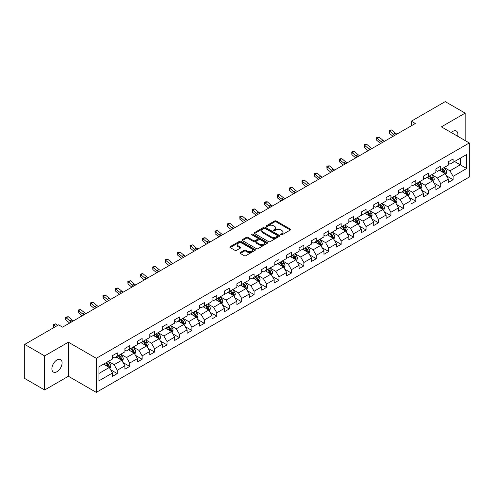 <?xml version="1.0" encoding="UTF-8"?>
<svg xmlns="http://www.w3.org/2000/svg" width="494" height="494" viewBox="0 0 494 494"><rect width="100%" height="100%" fill="white"/><g stroke="black" fill="none" stroke-linecap="round" stroke-linejoin="round"><path stroke-width="0.74" d="M280.907 234.817A0.772 0.445 0 0 0 282.006 234.817L290.324 230.013A1.105 0.636 0 0 0 290.645 229.562A1.105 0.636 0 0 0 290.324 229.111L276.232 220.979A1.105 0.636 0 0 0 274.67 220.979L266.352 225.777A0.772 0.445 0 0 0 266.124 226.091A0.772 0.445 0 0 0 266.352 226.413A0.772 0.445 0 0 0 267.445 226.413L268.526 225.789A3.544 2.044 0 0 1 273.534 225.789L274.707 226.468A3.544 2.044 0 0 1 275.745 227.913A3.544 2.044 0 0 1 274.707 229.358L273.633 229.982A0.772 0.445 0 0 0 273.404 230.297A0.772 0.445 0 0 0 273.633 230.612A0.772 0.445 0 0 0 274.726 230.612L275.8 229.988A3.544 2.044 0 0 1 280.814 229.988L281.988 230.667A3.544 2.044 0 0 1 283.025 232.112A3.544 2.044 0 0 1 281.988 233.563L280.907 234.181A0.772 0.445 0 0 0 280.685 234.496A0.772 0.445 0 0 0 280.907 234.817L280.907 234.181M56.995 371.704A7.219 4.168 120 0 0 61.707 365.35A7.219 4.168 120 0 0 60.601 359.564A7.219 4.168 120 0 0 56.995 359.922A7.219 4.168 120 0 0 52.278 366.282A7.219 4.168 120 0 0 53.383 372.062A7.219 4.168 120 0 0 56.995 371.704M457.666 136.245A7.219 4.168 120 0 0 456.4 131.052A7.219 4.168 120 0 0 452.794 131.41A7.219 4.168 120 0 0 451.275 132.553M240.312 252.514A1.105 0.636 0 0 0 239.985 252.965A1.105 0.636 0 0 0 240.312 253.422L244.264 255.701A1.105 0.636 0 0 0 245.827 255.701L255.065 250.372A1.105 0.636 0 0 0 255.386 249.915A1.105 0.636 0 0 0 255.065 249.464L240.973 241.331A1.105 0.636 0 0 0 239.411 241.331L230.173 246.667A1.105 0.636 0 0 0 229.852 247.117A1.105 0.636 0 0 0 230.173 247.568L234.946 250.322A1.105 0.636 0 0 0 236.515 250.322L240.467 248.044A1.105 0.636 0 0 0 240.788 247.593A1.105 0.636 0 0 0 240.467 247.136L238.102 245.771A2.958 1.71 0 0 1 237.231 244.561A2.958 1.71 0 0 1 239.059 242.986A2.958 1.71 0 0 1 242.288 243.357L251.563 248.71A2.958 1.71 0 0 1 252.428 249.915A2.958 1.71 0 0 1 250.6 251.495A2.958 1.71 0 0 1 247.371 251.125L245.827 250.236A1.105 0.636 0 0 0 244.264 250.236L240.312 252.514L240.312 253.422M68.394 342.2L44.633 355.915L24.7 344.411L24.7 378.472L44.633 389.982L68.394 376.267L96.299 392.378L96.299 358.311L68.394 342.2L68.394 376.267M465.157 140.568L465.157 113.132L441.395 126.853L469.3 142.964L96.299 358.311M465.157 113.132L445.218 101.622L411.335 121.191L411.335 125.791M24.7 344.411L58.588 324.842L62.571 327.145L415.318 123.488L411.335 121.191M268.6 241.646A1.105 0.636 0 0 0 270.169 241.646L279.4 236.317A1.105 0.636 0 0 0 279.728 235.866A1.105 0.636 0 0 0 279.4 235.416L265.315 227.277A1.105 0.636 0 0 0 263.753 227.277L254.515 232.612A1.105 0.636 0 0 0 254.188 233.063A1.105 0.636 0 0 0 254.515 233.514L268.6 241.646M252.125 234.983A0.772 0.445 0 0 1 252.909 235.088L267.217 243.351L257.998 248.673A1.105 0.636 0 0 1 256.429 248.673L242.344 240.541L242.344 239.639A1.105 0.636 0 0 0 242.023 240.09A1.105 0.636 0 0 0 242.344 240.541M242.344 239.639L246.296 237.355A1.105 0.636 0 0 1 247.864 237.355L253.576 240.652A1.105 0.636 0 0 0 255.139 240.652L257.763 239.139A1.105 0.636 0 0 0 258.084 238.688A1.105 0.636 0 0 0 257.763 238.238L251.817 234.804A0.772 0.445 0 0 1 251.588 234.489A0.772 0.445 0 0 1 252.064 234.076A0.772 0.445 0 0 1 252.909 234.168L267.235 242.437A1.105 0.636 0 0 1 267.557 242.894A1.105 0.636 0 0 1 267.235 243.344L267.235 242.437M96.299 392.378L469.3 177.031L469.3 142.964M110.613 369.753L117.269 373.594L117.269 370.234L124.926 365.813L124.926 369.172L129.712 366.412L129.712 363.053L137.363 358.632L137.363 361.991L142.149 359.231L142.149 355.871L149.805 351.45L149.805 354.816L154.585 352.049L154.585 348.69L162.242 344.269L162.242 347.634L167.028 344.868L167.028 341.508L174.678 337.087L174.678 340.452L179.464 337.686L179.464 334.327L187.121 329.906L187.121 333.271L191.9 330.505L191.9 327.145L199.557 322.724L199.557 326.089L204.343 323.323L204.343 319.964L211.994 315.543L211.994 318.908L216.78 316.141L216.78 312.782L224.437 308.361L224.437 311.726L229.222 308.96L229.222 305.601L236.873 301.179L236.873 304.545L241.659 301.778L241.659 298.419L249.309 294.004L249.309 297.363L254.095 294.597L254.095 291.238L261.752 286.823L261.752 290.182L266.538 287.415L266.538 284.056L274.189 279.641L274.189 283L278.974 280.24L278.974 276.875L286.631 272.46L286.631 275.819L291.411 273.059L291.411 269.693L299.068 265.278L299.068 268.637L303.853 265.877L303.853 262.512L311.504 258.096L311.504 261.456L316.29 258.695L316.29 255.33L323.947 250.915L323.947 254.274L328.726 251.514L328.726 248.149L336.383 243.733L336.383 247.093L341.169 244.332L341.169 240.967L348.82 236.552L348.82 239.911L353.605 237.151L353.605 233.786L361.262 229.37L361.262 232.73L366.042 229.969L366.042 226.604L373.699 222.189L373.699 225.548L378.484 222.788L378.484 219.422L386.135 215.007L386.135 218.367L390.921 215.606L390.921 212.247L398.578 207.826L398.578 211.185L403.357 208.425L403.357 205.066L411.014 200.644L411.014 204.003L415.8 201.243L415.8 197.884L423.451 193.463L423.451 196.822L428.236 194.062L428.236 190.703L435.893 186.281L435.893 189.64L440.673 186.88L440.673 183.521L448.33 179.1L448.33 182.459L453.115 179.699L453.115 176.339L466.669 168.51L466.669 154.517L460.291 158.197L460.291 164.829L466.669 168.51M117.269 373.594L112.49 376.354L112.49 372.995L98.936 380.825L98.936 366.826L112.49 359.002L112.49 355.643L117.269 352.877L117.269 356.242L124.926 351.821L124.926 348.461L129.712 345.695L129.712 349.06L137.363 344.639L137.363 341.28L142.149 338.514L142.149 341.879L149.805 337.458L149.805 334.098L154.585 331.332L154.585 334.697L162.242 330.276L162.242 326.917L167.028 324.15L167.028 327.516L174.678 323.095L174.678 319.735L179.464 316.975L179.464 320.334L187.121 315.913L187.121 312.554L191.9 309.794L191.9 313.153L199.557 308.731L199.557 305.372L204.343 302.612L204.343 305.971L211.994 301.55L211.994 298.191L216.78 295.431L216.78 298.79L224.437 294.368L224.437 291.009L229.222 288.249L229.222 291.608L236.873 287.187L236.873 283.828L241.659 281.067L241.659 284.427L249.309 280.005L249.309 276.646L254.095 273.886L254.095 277.245L261.752 272.824L261.752 269.465L266.538 266.704L266.538 270.064L274.189 265.642L274.189 262.283L278.974 259.523L278.974 262.882L286.631 258.461L286.631 255.102L291.411 252.341L291.411 255.701L299.068 251.279L299.068 247.92L303.853 245.16L303.853 248.519L311.504 244.098L311.504 240.739L316.29 237.978L316.29 241.338L323.947 236.916L323.947 233.557L328.726 230.797L328.726 234.156L336.383 229.735L336.383 226.376L341.169 223.615L341.169 226.974L348.82 222.553L348.82 219.194L353.605 216.434L353.605 219.793L361.262 215.372L361.262 212.012L366.042 209.252L366.042 212.611L373.699 208.19L373.699 204.831L378.484 202.071L378.484 205.43L386.135 201.009L386.135 197.649L390.921 194.889L390.921 198.248L398.578 193.833L398.578 190.468L403.357 187.708L403.357 191.067L411.014 186.652L411.014 183.286L415.8 180.526L415.8 183.885L423.451 179.47L423.451 176.105L428.236 173.345L428.236 176.704L435.893 172.289L435.893 168.923L440.673 166.163L440.673 169.522L448.33 165.107L448.33 161.742L453.115 158.982L453.115 162.341L466.669 154.517M115.997 356.977L121.734 360.293L114.083 364.708L108.34 361.398M112.49 357.162L114.083 358.082L117.269 356.242M114.083 364.708L117.269 370.234M121.734 360.293L124.926 365.813M128.434 349.795L134.177 353.111L126.52 357.526L120.783 354.217M124.926 349.98L126.52 350.901L129.712 349.06M126.52 357.526L129.712 363.053M134.177 353.111L137.363 358.632M140.87 342.614L146.613 345.93L138.962 350.345L133.219 347.035M137.363 342.799L138.962 343.719L142.149 341.879M138.962 350.345L142.149 355.871M146.613 345.93L149.805 351.45M153.313 335.432L159.056 338.748L151.399 343.163L145.656 339.853M149.805 335.617L151.399 336.538L154.585 334.697M151.399 343.163L154.585 348.69M159.056 338.748L162.242 344.269M165.749 328.251L171.492 331.567L163.835 335.982L158.099 332.672M162.242 328.436L163.835 329.356L167.028 327.516M163.835 335.982L167.028 341.508M171.492 331.567L174.678 337.087M178.192 321.069L183.929 324.385L176.278 328.8L170.535 325.49M174.678 321.254L176.278 322.174L179.464 320.334M176.278 328.8L179.464 334.327M183.929 324.385L187.121 329.906M190.628 313.888L196.371 317.204L188.714 321.619L182.971 318.309M187.121 314.073L188.714 314.993L191.9 313.153M188.714 321.619L191.9 327.145M196.371 317.204L199.557 322.724M203.065 306.706L208.808 310.022L201.151 314.443L195.414 311.127M199.557 306.891L201.151 307.811L204.343 305.971M201.151 314.443L204.343 319.964M208.808 310.022L211.994 315.543M215.508 299.525L221.244 302.841L213.593 307.262L207.851 303.946M211.994 299.71L213.593 300.63L216.78 298.79M213.593 307.262L216.78 312.782M221.244 302.841L224.437 308.361M227.944 292.343L233.687 295.659L226.03 300.08L220.287 296.764M224.437 292.528L226.03 293.448L229.222 291.608M226.03 300.08L229.222 305.601M233.687 295.659L236.873 301.179M240.38 285.162L246.123 288.477L238.466 292.899L232.73 289.583M236.873 285.347L238.466 286.267L241.659 284.427M238.466 292.899L241.659 298.419M246.123 288.477L249.309 294.004M252.823 277.98L258.56 281.296L250.909 285.717L245.166 282.401M249.309 278.165L250.909 279.085L254.095 277.245M250.909 285.717L254.095 291.238M258.56 281.296L261.752 286.823M265.259 270.798L271.002 274.114L263.345 278.536L257.602 275.22M261.752 270.984L263.345 271.904L266.538 270.064M263.345 278.536L266.538 284.056M271.002 274.114L274.189 279.641M277.696 263.617L283.439 266.933L275.782 271.354L270.045 268.038M274.189 263.802L275.782 264.722L278.974 262.882M275.782 271.354L278.974 276.875M283.439 266.933L286.631 272.46M290.139 256.435L295.875 259.751L288.224 264.173L282.482 260.857M286.631 256.621L288.224 257.541L291.411 255.701M288.224 264.173L291.411 269.693M295.875 259.751L299.068 265.278M302.575 249.254L308.318 252.57L300.661 256.991L294.918 253.675M299.068 249.439L300.661 250.359L303.853 248.519M300.661 256.991L303.853 262.512M308.318 252.57L311.504 258.096M315.011 242.072L320.754 245.388L313.097 249.81L307.361 246.494M311.504 242.258L313.097 243.178L316.29 241.338M313.097 249.81L316.29 255.33M320.754 245.388L323.947 250.915M327.454 234.891L333.191 238.207L325.54 242.628L319.797 239.312M323.947 235.076L325.54 235.996L328.726 234.156M325.54 242.628L328.726 248.149M333.191 238.207L336.383 243.733M339.891 227.709L345.633 231.025L337.976 235.447L332.234 232.131M336.383 227.895L337.976 228.815L341.169 226.974M337.976 235.447L341.169 240.967M345.633 231.025L348.82 236.552M352.327 220.528L358.07 223.844L350.413 228.265L344.676 224.949M348.82 220.713L350.413 221.633L353.605 219.793M350.413 228.265L353.605 233.786M358.07 223.844L361.262 229.37M364.77 213.346L370.506 216.662L362.855 221.084L357.113 217.768M361.262 213.532L362.855 214.452L366.042 212.611M362.855 221.084L366.042 226.604M370.506 216.662L373.699 222.189M377.206 206.165L382.949 209.481L375.292 213.902L369.549 210.586M373.699 206.35L375.292 207.27L378.484 205.43M375.292 213.902L378.484 219.422M382.949 209.481L386.135 215.007M389.643 198.983L395.385 202.299L387.734 206.72L381.992 203.405M386.135 199.168L387.734 200.089L390.921 198.248M387.734 206.72L390.921 212.247M395.385 202.299L398.578 207.826M402.085 191.808L407.822 195.118L400.171 199.539L394.428 196.223M398.578 191.987L400.171 192.907L403.357 191.067M400.171 199.539L403.357 205.066M407.822 195.118L411.014 200.644M414.522 184.626L420.264 187.936L412.607 192.357L406.871 189.041M411.014 184.805L412.607 185.725L415.8 183.885M412.607 192.357L415.8 197.884M420.264 187.936L423.451 193.463M426.958 177.445L432.701 180.755L425.05 185.176L419.307 181.86M423.451 177.624L425.05 178.544L428.236 176.704M425.05 185.176L428.236 190.703M432.701 180.755L435.893 186.281M439.401 170.263L445.143 173.573L437.486 177.994L431.744 174.678M435.893 170.442L437.486 171.369L440.673 169.522M437.486 177.994L440.673 183.521M445.143 173.573L448.33 179.1M454.548 161.513L460.291 164.829L449.923 170.813L444.186 167.497M448.33 163.261L449.923 164.187L453.115 162.341M449.923 170.813L453.115 176.339M44.633 355.915L44.633 389.982M98.936 373.458L109.298 367.474L103.555 364.158M109.298 367.474L112.49 372.995M446.459 175.852L453.115 179.699M434.016 183.033L440.673 186.88M421.58 190.215L428.236 194.062M409.143 197.396L415.8 201.243M396.701 204.578L403.357 208.425M384.264 211.759L390.921 215.606M371.828 218.941L378.484 222.788M359.385 226.122L366.042 229.969M346.949 233.304L353.605 237.151M334.506 240.485L341.169 244.332M322.069 247.667L328.726 251.514M309.633 254.848L316.29 258.695M297.19 262.03L303.853 265.877M284.754 269.211L291.411 273.059M272.317 276.393L278.974 280.24M259.875 283.575L266.538 287.415M247.438 290.756L254.095 294.597M235.002 297.938L241.659 301.778M222.559 305.119L229.222 308.96M210.123 312.301L216.78 316.141M197.686 319.482L204.343 323.323M185.244 326.664L191.9 330.505M172.807 333.845L179.464 337.686M160.371 341.027L167.028 344.868M147.928 348.208L154.585 352.049M135.492 355.39L142.149 359.231M123.055 362.571L129.712 366.412M281.222 234.922L281.988 234.483A3.544 2.044 0 0 0 283.025 233.032L283.025 232.112M275.745 227.913L275.745 228.833A3.544 2.044 0 0 1 274.707 230.278L273.942 230.723M290.324 229.111L290.324 230.013L276.232 221.899A1.105 0.636 0 0 0 274.67 221.899L266.661 226.518M279.4 235.416L279.4 236.317L265.315 228.197A1.105 0.636 0 0 0 263.753 228.197L254.527 233.526M277.449 236.181A0.772 0.445 0 0 0 277.671 235.866A0.772 0.445 0 0 0 277.449 235.545L265.08 228.407A0.772 0.445 0 0 0 263.987 228.407L262.851 229.062A3.544 2.044 0 0 0 261.814 230.513A3.544 2.044 0 0 0 262.851 231.958L271.305 236.836A3.544 2.044 0 0 0 276.313 236.836L277.449 236.181L277.449 237.101A0.772 0.445 0 0 0 277.671 236.787L277.671 235.866M261.814 230.513L261.814 231.433A3.544 2.044 0 0 0 262.851 232.878L262.851 231.958M277.449 237.101L276.313 237.756A3.544 2.044 0 0 1 271.305 237.756L262.851 232.878M242.356 240.547L246.296 238.275L246.296 237.355M258.084 238.688L258.084 239.609A1.105 0.636 0 0 1 257.763 240.059L255.139 241.572A1.105 0.636 0 0 1 253.576 241.572L247.864 238.275A1.105 0.636 0 0 0 246.296 238.275M259.504 244.079A2.958 1.71 0 0 0 262.728 244.45A2.958 1.71 0 0 0 264.556 242.869A2.958 1.71 0 0 0 263.691 241.659L260.424 239.775A1.105 0.636 0 0 0 258.856 239.775L256.238 241.288A1.105 0.636 0 0 0 255.911 241.739A1.105 0.636 0 0 0 256.238 242.19L259.504 244.079L259.504 244.999A2.958 1.71 0 0 0 262.728 245.37A2.958 1.71 0 0 0 264.556 243.789L264.556 242.869M255.911 241.739L255.911 242.659A1.105 0.636 0 0 0 256.238 243.11L256.238 242.19M259.504 244.999L256.238 243.11M252.428 249.915L252.428 250.841A2.958 1.71 0 0 1 250.6 252.415A2.958 1.71 0 0 1 247.371 252.045L245.827 251.156A1.105 0.636 0 0 0 244.264 251.156L240.325 253.428M237.231 244.561L237.231 245.481A2.958 1.71 0 0 0 238.102 246.691L238.102 245.771M240.467 247.136L240.467 248.044L238.102 246.691M255.065 249.464L255.065 250.372L240.973 242.251A1.105 0.636 0 0 0 239.411 242.251L230.192 247.574M445.773 174.666L446.718 172.276A2.989 1.723 -120 0 0 445.767 169.732L444.118 167.534M441.253 171.332L440.135 169.837M444.68 173.308L445.106 172.406A2.989 1.723 -120 0 0 444.248 170.609L442.605 168.411M441.858 168.843L443.68 171.282A1.525 0.877 60 0 1 443.958 171.739L445.106 172.406M441.648 168.96L443.291 171.159A2.989 1.723 60 0 1 444.149 172.956M394.965 135.239A5.638 3.254 60 0 1 393.409 134.294L389.605 131.101L389.167 133.09L392.965 136.282A8.46 4.884 -120 0 0 393.045 136.35M396.96 134.09A5.638 3.254 60 0 1 395.404 133.145L391.6 129.947L389.605 131.101L389.062 130.502L389.859 130.039L391.6 129.947M389.167 133.09L389.062 130.502M433.331 181.848L434.282 179.458A2.989 1.723 -120 0 0 433.324 176.914L431.682 174.715M428.811 178.513L427.693 177.019M432.238 180.489L432.67 179.588A2.989 1.723 -120 0 0 431.812 177.791L430.169 175.592M429.416 176.025L431.243 178.464A1.525 0.877 60 0 1 431.521 178.921L432.67 179.588M429.212 176.142L430.854 178.34A2.989 1.723 60 0 1 431.713 180.137M420.894 189.029L421.839 186.639A2.989 1.723 -120 0 0 420.888 184.095L419.239 181.897M416.374 185.695L415.256 184.2M419.801 187.671L420.227 186.769A2.989 1.723 -120 0 0 419.375 184.972L417.726 182.774M416.979 183.206L418.807 185.645A1.525 0.877 60 0 1 419.079 186.102L420.227 186.769M416.769 183.323L418.418 185.522A2.989 1.723 60 0 1 419.27 187.319M382.523 142.42A5.638 3.254 60 0 1 380.967 141.475L377.169 138.283L376.724 140.271L380.528 143.464A8.46 4.884 -120 0 0 380.608 143.532M384.517 141.272A5.638 3.254 60 0 1 382.961 140.327L379.164 137.128L377.169 138.283L376.626 137.684L377.422 137.221L379.164 137.128M376.724 140.271L376.626 137.684M370.086 149.602A5.638 3.254 60 0 1 368.53 148.657L364.733 145.464L364.288 147.453L368.086 150.645A8.46 4.884 -120 0 0 368.166 150.713M372.081 148.453A5.638 3.254 60 0 1 370.525 147.508L366.721 144.31L364.733 145.464L364.183 144.865L364.98 144.402L366.721 144.31M364.288 147.453L364.183 144.865M408.452 196.211L409.403 193.821A2.989 1.723 -120 0 0 408.452 191.277L406.803 189.079M403.938 192.876L402.82 191.382M407.365 194.852L407.791 193.951A2.989 1.723 -120 0 0 406.933 192.154L405.29 189.955M404.543 190.388L406.364 192.827A1.525 0.877 60 0 1 406.642 193.284L407.791 193.951M404.333 190.505L405.975 192.703A2.989 1.723 60 0 1 406.834 194.5M396.015 203.392L396.966 201.002A2.989 1.723 -120 0 0 396.009 198.458L394.366 196.26M391.495 200.058L390.377 198.563M394.922 202.034L395.348 201.132A2.989 1.723 -120 0 0 394.496 199.335L392.847 197.137M392.1 197.569L393.928 200.002A1.525 0.877 60 0 1 394.206 200.465L395.348 201.132M391.896 197.686L393.539 199.885A2.989 1.723 60 0 1 394.397 201.682M383.579 210.574L384.523 208.184A2.989 1.723 -120 0 0 383.572 205.64L381.924 203.442M379.059 207.239L377.941 205.745M382.486 209.215L382.912 208.314A2.989 1.723 -120 0 0 382.06 206.517L380.411 204.318M379.664 204.751L381.492 207.184A1.525 0.877 60 0 1 381.763 207.647L382.912 208.314M379.454 204.868L381.102 207.066A2.989 1.723 60 0 1 381.955 208.863M357.65 156.783A5.638 3.254 60 0 1 356.094 155.838L352.29 152.646L351.851 154.634L355.649 157.827A8.46 4.884 -120 0 0 355.729 157.895M359.644 155.635A5.638 3.254 60 0 1 358.088 154.684L354.284 151.491L352.29 152.646L351.747 152.047L352.543 151.584L354.284 151.491M351.851 154.634L351.747 152.047M345.207 163.965A5.638 3.254 60 0 1 343.651 163.02L339.853 159.828L339.409 161.816L343.213 165.008A8.46 4.884 -120 0 0 343.293 165.076M347.202 162.816A5.638 3.254 60 0 1 345.646 161.865L341.848 158.673L339.853 159.828L339.31 159.229L340.107 158.765L341.848 158.673M339.409 161.816L339.31 159.229M332.771 171.146A5.638 3.254 60 0 1 331.215 170.202L327.417 167.009L326.972 168.997L330.77 172.19A8.46 4.884 -120 0 0 330.85 172.258M334.765 169.998A5.638 3.254 60 0 1 333.209 169.047L329.405 165.854L327.417 167.009L326.867 166.41L327.664 165.947L329.405 165.854M326.972 168.997L326.867 166.41M371.136 217.755L372.087 215.365A2.989 1.723 -120 0 0 371.136 212.821L369.487 210.623M366.622 214.421L365.498 212.926M370.049 216.397L370.475 215.495A2.989 1.723 -120 0 0 369.617 213.698L367.974 211.5M367.227 211.932L369.049 214.365A1.525 0.877 60 0 1 369.327 214.828L370.475 215.495M367.017 212.049L368.66 214.248A2.989 1.723 60 0 1 369.518 216.045M320.334 178.328A5.638 3.254 60 0 1 318.778 177.383L314.974 174.191L314.536 176.179L318.334 179.371A8.46 4.884 -120 0 0 318.414 179.439M322.329 177.179A5.638 3.254 60 0 1 320.773 176.228L316.969 173.036L314.974 174.191L314.431 173.592L315.228 173.128L316.969 173.036M314.536 176.179L314.431 173.592M358.7 224.937L359.651 222.547A2.989 1.723 -120 0 0 358.693 220.003L357.051 217.805M354.179 221.596L353.062 220.108M357.607 223.578L358.033 222.677A2.989 1.723 -120 0 0 357.181 220.874L355.532 218.681M354.785 219.114L356.612 221.547A1.525 0.877 60 0 1 356.89 222.01L358.033 222.677M354.575 219.231L356.223 221.429A2.989 1.723 60 0 1 357.082 223.226M307.892 185.509A5.638 3.254 60 0 1 306.336 184.565L302.538 181.372L302.093 183.36L305.897 186.553A8.46 4.884 -120 0 0 305.977 186.621M309.886 184.361A5.638 3.254 60 0 1 308.33 183.41L304.532 180.217L302.538 181.372L301.995 180.773L302.791 180.31L304.532 180.217M302.093 183.36L301.995 180.773M346.263 232.118L347.208 229.729A2.989 1.723 -120 0 0 346.257 227.184L344.608 224.986M341.743 228.778L340.625 227.289M345.17 230.76L345.596 229.858A2.989 1.723 -120 0 0 344.744 228.055L343.095 225.863M342.348 226.295L344.176 228.728A1.525 0.877 60 0 1 344.448 229.191L345.596 229.858M342.138 226.413L343.787 228.611A2.989 1.723 60 0 1 344.639 230.408M295.455 192.691A5.638 3.254 60 0 1 293.899 191.746L290.102 188.547L289.657 190.542L293.455 193.734A8.46 4.884 -120 0 0 293.535 193.802M297.45 191.542A5.638 3.254 60 0 1 295.894 190.591L292.09 187.399L290.102 188.547L289.552 187.955L290.349 187.492L292.09 187.399M289.657 190.542L289.552 187.955M333.821 239.3L334.771 236.91A2.989 1.723 -120 0 0 333.821 234.366L332.172 232.168M329.3 235.959L328.183 234.471M332.728 237.941L333.16 237.034A2.989 1.723 -120 0 0 332.301 235.237L330.659 233.044M329.912 233.477L331.733 235.91A1.525 0.877 60 0 1 332.011 236.373L333.16 237.034M329.702 233.594L331.344 235.792A2.989 1.723 60 0 1 332.203 237.589M283.019 199.872A5.638 3.254 60 0 1 281.463 198.928L277.659 195.729L277.22 197.717L281.018 200.916A8.46 4.884 -120 0 0 281.098 200.984M285.013 198.724A5.638 3.254 60 0 1 283.451 197.773L279.653 194.58L277.659 195.729L277.115 195.136L277.912 194.673L279.653 194.58M277.22 197.717L277.115 195.136M321.384 246.481L322.335 244.092A2.989 1.723 -120 0 0 321.378 241.547L319.735 239.349M316.864 243.141L315.746 241.652M320.291 245.123L320.717 244.215A2.989 1.723 -120 0 0 319.865 242.418L318.216 240.226M317.469 240.658L319.297 243.091A1.525 0.877 60 0 1 319.575 243.554L320.717 244.215M317.259 240.776L318.908 242.974A2.989 1.723 60 0 1 319.76 244.771M270.576 207.054A5.638 3.254 60 0 1 269.02 206.109L265.222 202.911L264.778 204.899L268.582 208.098A8.46 4.884 -120 0 0 268.662 208.165M272.571 205.905A5.638 3.254 60 0 1 271.015 204.954L267.217 201.762L265.222 202.911L264.679 202.318L265.476 201.855L267.217 201.762M264.778 204.899L264.679 202.318M308.948 253.663L309.892 251.273A2.989 1.723 -120 0 0 308.941 248.729L307.293 246.531M304.428 250.322L303.31 248.834M307.855 252.304L308.281 251.397A2.989 1.723 -120 0 0 307.429 249.6L305.78 247.408M305.033 247.84L306.854 250.273A1.525 0.877 60 0 1 307.132 250.736L308.281 251.397M304.823 247.957L306.471 250.155A2.989 1.723 60 0 1 307.324 251.952M258.14 214.235A5.638 3.254 60 0 1 256.584 213.291L252.786 210.092L252.341 212.08L256.139 215.279A8.46 4.884 -120 0 0 256.219 215.347M260.134 213.087A5.638 3.254 60 0 1 258.578 212.136L254.774 208.943L252.786 210.092L252.236 209.499L253.033 209.036L254.774 208.943M252.341 212.08L252.236 209.499M296.505 260.844L297.456 258.455A2.989 1.723 -120 0 0 296.505 255.911L294.856 253.712M291.985 257.504L290.867 256.016M295.412 259.486L295.844 258.578A2.989 1.723 -120 0 0 294.986 256.781L293.343 254.589M292.59 255.021L294.418 257.454A1.525 0.877 60 0 1 294.696 257.917L295.844 258.578M292.386 255.139L294.029 257.337A2.989 1.723 60 0 1 294.887 259.134M245.703 221.417A5.638 3.254 60 0 1 244.147 220.472L240.343 217.274L239.899 219.262L243.703 222.461A8.46 4.884 -120 0 0 243.783 222.528M247.692 220.268A5.638 3.254 60 0 1 246.136 219.317L242.338 216.125L240.343 217.274L239.8 216.681L240.597 216.218L242.338 216.125M239.899 219.262L239.8 216.681M284.069 268.026L285.019 265.636A2.989 1.723 -120 0 0 284.062 263.092L282.42 260.894M279.548 264.685L278.431 263.197M282.976 266.667L283.402 265.76A2.989 1.723 -120 0 0 282.549 263.963L280.901 261.771M280.154 262.203L281.981 264.636A1.525 0.877 60 0 1 282.259 265.099L283.402 265.76M279.944 262.32L281.592 264.518A2.989 1.723 60 0 1 282.445 266.315M233.261 228.599A5.638 3.254 60 0 1 231.705 227.654L227.907 224.455L227.462 226.443L231.266 229.642A8.46 4.884 -120 0 0 231.346 229.71M235.255 227.45A5.638 3.254 60 0 1 233.699 226.499L229.901 223.307L227.907 224.455L227.364 223.856L229.901 223.307M227.462 226.443L227.364 223.856M271.632 275.207L272.577 272.818A2.989 1.723 -120 0 0 271.626 270.274L269.977 268.075M267.112 271.867L265.994 270.379M270.539 273.849L270.965 272.941A2.989 1.723 -120 0 0 270.113 271.144L268.464 268.952M267.717 269.384L269.539 271.817A1.525 0.877 60 0 1 269.817 272.28L270.965 272.941M267.507 269.502L269.156 271.7A2.989 1.723 60 0 1 270.008 273.497M220.824 235.78A5.638 3.254 60 0 1 219.268 234.835L215.47 231.637L215.026 233.625L218.823 236.824A8.46 4.884 -120 0 0 218.904 236.885M222.819 234.631A5.638 3.254 60 0 1 221.263 233.681L217.459 230.488L215.47 231.637L214.921 231.038L217.459 230.488M215.026 233.625L214.921 231.038M259.189 282.389L260.14 279.999A2.989 1.723 -120 0 0 259.183 277.455L257.541 275.257M254.669 279.048L253.552 277.56M258.096 281.03L258.529 280.123A2.989 1.723 -120 0 0 257.67 278.326L256.028 276.134M255.275 276.56L257.102 278.999A1.525 0.877 60 0 1 257.38 279.462L258.529 280.123M255.071 276.683L256.713 278.882A2.989 1.723 60 0 1 257.572 280.678M208.388 242.962A5.638 3.254 60 0 1 206.832 242.017L203.028 238.818L202.583 240.806L206.387 244.005A8.46 4.884 -120 0 0 206.467 244.067M210.376 241.813A5.638 3.254 60 0 1 208.82 240.862L205.022 237.67L203.028 238.818L202.484 238.219L205.022 237.67M202.583 240.806L202.484 238.219M246.753 289.57L247.704 287.181A2.989 1.723 -120 0 0 246.747 284.637L245.104 282.438M242.233 286.23L241.115 284.742M245.66 288.212L246.086 287.304A2.989 1.723 -120 0 0 245.234 285.507L243.585 283.309M242.838 283.741L244.666 286.18A1.525 0.877 60 0 1 244.944 286.644L246.086 287.304M242.628 283.865L244.277 286.063A2.989 1.723 60 0 1 245.129 287.86M195.945 250.143A5.638 3.254 60 0 1 194.389 249.198L190.591 246L190.147 247.988L193.944 251.187A8.46 4.884 -120 0 0 194.031 251.248M197.94 248.995A5.638 3.254 60 0 1 196.384 248.044L192.586 244.851L190.591 246L190.042 245.401L192.586 244.851M190.147 247.988L190.042 245.401M234.317 296.752L235.261 294.362A2.989 1.723 -120 0 0 234.31 291.818L232.662 289.62M229.796 293.411L228.679 291.923M233.224 295.393L233.65 294.486A2.989 1.723 -120 0 0 232.791 292.689L231.149 290.491M230.402 290.923L232.223 293.362A1.525 0.877 60 0 1 232.501 293.825L233.65 294.486M230.192 291.046L231.84 293.245A2.989 1.723 60 0 1 232.693 295.042M183.509 257.325A5.638 3.254 60 0 1 181.953 256.374L178.149 253.181L177.71 255.17L181.508 258.368A8.46 4.884 -120 0 0 181.588 258.43M185.503 256.176A5.638 3.254 60 0 1 183.947 255.225L180.143 252.033L178.149 253.181L177.605 252.582L180.143 252.033M177.71 255.17L177.605 252.582M221.874 303.934L222.825 301.544A2.989 1.723 -120 0 0 221.868 299L220.225 296.801M217.354 300.593L216.236 299.105M220.781 302.575L221.213 301.667A2.989 1.723 -120 0 0 220.355 299.87L218.712 297.672M217.959 298.104L219.787 300.543A1.525 0.877 60 0 1 220.065 301.007L221.213 301.667M217.755 298.228L219.398 300.426A2.989 1.723 60 0 1 220.256 302.223M171.072 264.506A5.638 3.254 60 0 1 169.516 263.555L165.712 260.363L165.268 262.351L169.072 265.544A8.46 4.884 -120 0 0 169.152 265.611M173.061 263.358A5.638 3.254 60 0 1 171.504 262.407L167.707 259.214L165.712 260.363L165.169 259.764L167.707 259.214M165.268 262.351L165.169 259.764M209.437 311.115L210.388 308.725A2.989 1.723 -120 0 0 209.431 306.181L207.789 303.983M204.917 307.774L203.8 306.28M208.345 309.757L208.771 308.849A2.989 1.723 -120 0 0 207.918 307.052L206.27 304.854M205.523 305.286L207.35 307.725A1.525 0.877 60 0 1 207.622 308.188L208.771 308.849M205.313 305.409L206.961 307.608A2.989 1.723 60 0 1 207.813 309.405M158.63 271.688A5.638 3.254 60 0 1 157.073 270.737L153.276 267.544L152.831 269.533L156.629 272.725A8.46 4.884 -120 0 0 156.715 272.793M160.624 270.539A5.638 3.254 60 0 1 159.068 269.588L155.27 266.396L153.276 267.544L152.726 266.945L155.27 266.396M152.831 269.533L152.726 266.945M197.001 318.297L197.946 315.907A2.989 1.723 -120 0 0 196.995 313.357L195.346 311.164M192.481 314.956L191.363 313.462M195.908 316.938L196.334 316.03A2.989 1.723 -120 0 0 195.476 314.233L193.833 312.035M193.086 312.467L194.908 314.906A1.525 0.877 60 0 1 195.186 315.37L196.334 316.03M192.876 312.591L194.519 314.789A2.989 1.723 60 0 1 195.377 316.586M146.193 278.869A5.638 3.254 60 0 1 144.637 277.918L140.833 274.726L140.395 276.714L144.192 279.907A8.46 4.884 -120 0 0 144.273 279.975M148.188 277.721A5.638 3.254 60 0 1 146.632 276.77L142.828 273.577L140.833 274.726L140.29 274.127L142.828 273.577M140.395 276.714L140.29 274.127M184.558 325.472L185.509 323.088A2.989 1.723 -120 0 0 184.552 320.538L182.91 318.346M180.038 322.137L178.921 320.643M183.465 324.12L183.898 323.212A2.989 1.723 -120 0 0 183.039 321.415L181.397 319.217M180.643 319.649L182.471 322.088A1.525 0.877 60 0 1 182.749 322.551L183.898 323.212M180.44 319.772L182.082 321.971A2.989 1.723 60 0 1 182.941 323.768M133.757 286.051A5.638 3.254 60 0 1 132.194 285.1L128.397 281.907L127.952 283.896L131.756 287.088A8.46 4.884 -120 0 0 131.836 287.156M135.745 284.902A5.638 3.254 60 0 1 134.189 283.951L130.391 280.759L128.397 281.907L127.853 281.308L130.391 280.759M127.952 283.896L127.853 281.308M172.122 332.653L173.067 330.264A2.989 1.723 -120 0 0 172.116 327.72L170.473 325.527M167.602 329.319L166.484 327.825M171.029 331.301L171.455 330.393A2.989 1.723 -120 0 0 170.603 328.596L168.954 326.398M168.207 326.83L170.035 329.27A1.525 0.877 60 0 1 170.307 329.733L171.455 330.393M167.997 326.954L169.646 329.152A2.989 1.723 60 0 1 170.498 330.949M121.314 293.232A5.638 3.254 60 0 1 119.758 292.281L115.96 289.089L115.516 291.077L119.313 294.27A8.46 4.884 -120 0 0 119.394 294.338M123.309 292.084A5.638 3.254 60 0 1 121.752 291.133L117.955 287.94L115.96 289.089L115.411 288.49L117.955 287.94M115.516 291.077L115.411 288.49M159.686 339.835L160.63 337.445A2.989 1.723 -120 0 0 159.679 334.901L158.031 332.709M155.165 336.5L154.048 335.006M158.593 338.476L159.019 337.575A2.989 1.723 -120 0 0 158.16 335.778L156.518 333.58M155.771 334.012L157.592 336.451A1.525 0.877 60 0 1 157.87 336.914L159.019 337.575M155.561 334.135L157.203 336.334A2.989 1.723 60 0 1 158.061 338.131M108.878 300.414A5.638 3.254 60 0 1 107.322 299.463L103.518 296.27L103.079 298.259L106.877 301.451A8.46 4.884 -120 0 0 106.957 301.519M110.872 299.259A5.638 3.254 60 0 1 109.316 298.314L105.512 295.122L103.518 296.27L102.974 295.671L105.512 295.122M103.079 298.259L102.974 295.671M147.243 347.016L148.194 344.627A2.989 1.723 -120 0 0 147.237 342.083L145.594 339.891M142.723 343.682L141.605 342.188M146.15 345.658L146.582 344.756A2.989 1.723 -120 0 0 145.724 342.959L144.081 340.761M143.328 341.193L145.156 343.633A1.525 0.877 60 0 1 145.434 344.096L146.582 344.756M143.124 341.317L144.767 343.509A2.989 1.723 60 0 1 145.625 345.312M96.435 307.595A5.638 3.254 60 0 1 94.879 306.644L91.081 303.452L90.637 305.44L94.44 308.633A8.46 4.884 -120 0 0 94.521 308.701M98.43 306.441A5.638 3.254 60 0 1 96.873 305.496L93.076 302.303L91.081 303.452L90.538 302.853L93.076 302.303M90.637 305.44L90.538 302.853M134.806 354.198L135.751 351.808A2.989 1.723 -120 0 0 134.8 349.264L133.158 347.072M130.286 350.864L129.169 349.369M133.713 352.839L134.14 351.938A2.989 1.723 -120 0 0 133.287 350.141L131.639 347.943M130.891 348.375L132.719 350.814A1.525 0.877 60 0 1 132.991 351.277L134.14 351.938M130.682 348.498L132.33 350.691A2.989 1.723 60 0 1 133.182 352.494M83.999 314.777A5.638 3.254 60 0 1 82.442 313.826L78.645 310.633L78.2 312.622L81.998 315.814A8.46 4.884 -120 0 0 82.078 315.882M85.993 313.622A5.638 3.254 60 0 1 84.437 312.677L80.633 309.485L78.645 310.633L78.095 310.034L80.633 309.485M78.2 312.622L78.095 310.034M122.37 361.38L123.315 358.99A2.989 1.723 -120 0 0 122.364 356.446L120.715 354.254M117.85 358.045L116.732 356.551M121.277 360.021L121.703 359.119A2.989 1.723 -120 0 0 120.845 357.323L119.202 355.124M118.455 355.557L120.277 357.996A1.525 0.877 60 0 1 120.555 358.459L121.703 359.119M118.245 355.68L119.888 357.872A2.989 1.723 60 0 1 120.746 359.669M71.562 321.958A5.638 3.254 60 0 1 70.006 321.007L66.202 317.815L65.764 319.803L69.561 322.996A8.46 4.884 -120 0 0 69.642 323.064M73.557 320.804A5.638 3.254 60 0 1 72.001 319.859L68.197 316.666L66.202 317.815L65.659 317.216L68.197 316.666M65.764 319.803L65.659 317.216M109.927 368.561L110.878 366.171A2.989 1.723 -120 0 0 109.921 363.627L108.279 361.435M105.407 365.227L104.29 363.732M108.834 367.203L109.267 366.301A2.989 1.723 -120 0 0 108.408 364.504L106.76 362.306M106.012 362.738L107.84 365.177A1.525 0.877 60 0 1 108.118 365.64L109.267 366.301M105.809 362.862L107.451 365.054A2.989 1.723 60 0 1 108.31 366.851M57.613 325.404L55.76 323.848L53.766 324.996L53.321 326.985L53.957 327.516M55.624 326.559L53.222 324.397L55.76 323.848M53.321 326.985L53.222 324.397M281.988 234.483L281.988 233.563M273.633 230.612L273.633 229.982M274.707 230.278L274.707 229.358M266.352 226.413L266.352 225.777M274.67 221.899L274.67 220.979M276.232 221.899L276.232 220.979M254.515 233.514L254.515 232.612M263.753 228.197L263.753 227.277M265.315 228.197L265.315 227.277M271.305 237.756L271.305 236.836M276.313 237.756L276.313 236.836M247.864 238.275L247.864 237.355M253.576 241.572L253.576 240.652M255.139 241.572L255.139 240.652M257.763 240.059L257.763 239.139M252.909 235.088L252.909 234.168M244.264 251.156L244.264 250.236M245.827 251.156L245.827 250.236M247.371 252.045L247.371 251.125M230.173 247.568L230.173 246.667M239.411 242.251L239.411 241.331M240.973 242.251L240.973 241.331M444.847 173.406L446.7 172.332M444.248 170.609L445.767 169.732M442.124 171.832L443.291 171.159M393.409 134.294L395.404 133.145M432.404 180.588L434.263 179.513M431.812 177.791L433.324 176.914M429.687 179.013L430.854 178.34M419.968 187.769L421.82 186.695M419.375 184.972L420.888 184.095M417.245 186.195L418.418 185.522M380.967 141.475L382.961 140.327M368.53 148.657L370.525 147.508M407.531 194.951L409.384 193.876M406.933 192.154L408.452 191.277M404.808 193.376L405.975 192.703M395.089 202.132L396.948 201.058M394.496 199.335L396.009 198.458M392.372 200.558L393.539 199.885M382.652 209.314L384.505 208.24M382.06 206.517L383.572 205.64M379.929 207.739L381.102 207.066M356.094 155.838L358.088 154.684M343.651 163.02L345.646 161.865M331.215 170.202L333.209 169.047M370.216 216.496L372.068 215.421M369.617 213.698L371.136 212.821M367.493 214.921L368.66 214.248M318.778 177.383L320.773 176.228M357.773 223.677L359.632 222.603M357.181 220.874L358.693 220.003M355.056 222.102L356.223 221.429M306.336 184.565L308.33 183.41M345.337 230.859L347.189 229.784M344.744 228.055L346.257 227.184M342.614 229.284L343.787 228.611M293.899 191.746L295.894 190.591M332.9 238.04L334.753 236.966M332.301 235.237L333.821 234.366M330.177 236.465L331.344 235.792M281.463 198.928L283.451 197.773M320.458 245.222L322.31 244.147M319.865 242.418L321.378 241.547M317.741 243.647L318.908 242.974M269.02 206.109L271.015 204.954M308.021 252.397L309.874 251.329M307.429 249.6L308.941 248.729M305.298 250.829L306.471 250.155M256.584 213.291L258.578 212.136M295.585 259.578L297.437 258.51M294.986 256.781L296.505 255.911M292.862 258.01L294.029 257.337M244.147 220.472L246.136 219.317M283.142 266.76L284.995 265.692M282.549 263.963L284.062 263.092M280.425 265.192L281.592 264.518M231.705 227.654L233.699 226.499M270.706 273.942L272.558 272.873M270.113 271.144L271.626 270.274M267.983 272.373L269.156 271.7M219.268 234.835L221.263 233.681M258.269 281.123L260.122 280.055M257.67 278.326L259.183 277.455M255.546 279.555L256.713 278.882M206.832 242.017L208.82 240.862M245.827 288.305L247.679 287.236M245.234 285.507L246.747 284.637M243.11 286.736L244.277 286.063M194.389 249.198L196.384 248.044M233.39 295.486L235.243 294.418M232.791 292.689L234.31 291.818M230.667 293.918L231.84 293.245M181.953 256.374L183.947 255.225M220.948 302.668L222.806 301.599M220.355 299.87L221.868 299M218.231 301.099L219.398 300.426M169.516 263.555L171.504 262.407M208.511 309.849L210.364 308.781M207.918 307.052L209.431 306.181M205.794 308.281L206.961 307.608M157.073 270.737L159.068 269.588M196.075 317.031L197.927 315.962M195.476 314.233L196.995 313.357M193.352 315.462L194.519 314.789M144.637 277.918L146.632 276.77M183.632 324.212L185.491 323.144M183.039 321.415L184.552 320.538M180.915 322.644L182.082 321.971M132.194 285.1L134.189 283.951M171.196 331.394L173.048 330.325M170.603 328.596L172.116 327.72M168.479 329.825L169.646 329.152M119.758 292.281L121.752 291.133M158.759 338.575L160.612 337.507M158.16 335.778L159.679 334.901M156.036 337.007L157.203 336.334M107.322 299.463L109.316 298.314M146.317 345.757L148.175 344.689M145.724 342.959L147.237 342.083M143.6 344.188L144.767 343.509M94.879 306.644L96.873 305.496M133.88 352.938L135.733 351.87M133.287 350.141L134.8 349.264M131.157 351.37L132.33 350.691M82.442 313.826L84.437 312.677M121.444 360.12L123.296 359.052M120.845 357.323L122.364 356.446M118.721 358.551L119.888 357.872M70.006 321.007L72.001 319.859M109.001 367.301L110.86 366.233M108.408 364.504L109.921 363.627M106.284 365.733L107.451 365.054"/></g></svg>
